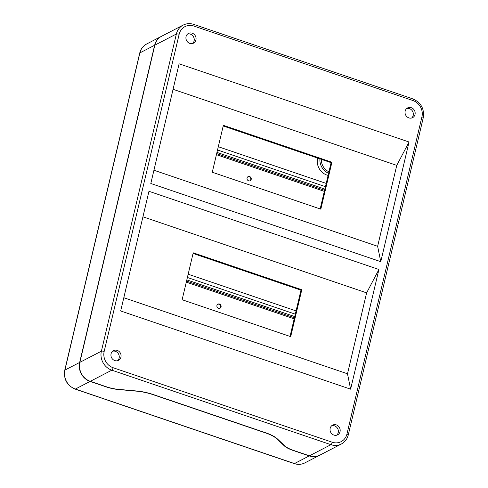 <?xml version="1.0" encoding="UTF-8"?>
<svg xmlns="http://www.w3.org/2000/svg" width="488" height="488" viewBox="0 0 488 488"><rect width="100%" height="100%" fill="white"/><g stroke="black" fill="none" stroke-linecap="round" stroke-linejoin="round"><path stroke-width="0.73" d="M317.609 158.081A13.676 12.426 62.6 0 0 326.923 175.064A13.676 12.426 62.6 0 0 328.101 175.399M319.719 455.2A15.317 13.914 -117.4 0 1 319.622 455.255A15.317 13.914 -117.4 0 1 309.203 455.926L293.129 450.461A16.409 4.709 13.3 0 1 284.443 445.977L276.745 438.749A21.881 6.283 -166.7 0 0 265.167 432.771L153.22 394.7A21.881 6.283 -166.7 0 0 136.884 391.187L118.431 389.528A16.409 4.709 13.3 0 1 106.177 386.892L106.213 386.728M79.66 362.444L64.904 370.087L139.885 52.893A2.19 0.628 -166.7 0 0 139.727 53.064C140.764 48.959 143.076 45.939 146.662 43.993A15.317 13.914 62.6 0 0 139.885 52.893L154.641 45.256L79.66 362.444A15.317 13.914 -117.4 0 0 90.103 381.421L106.177 386.892M154.641 45.256A15.317 13.914 -117.4 0 1 161.418 36.35A15.317 13.914 -117.4 0 1 161.522 36.301M319.915 158.862A13.676 12.426 62.6 0 0 328.589 173.325M328.955 171.788A12.035 10.931 -117.4 0 1 321.415 159.375M290.031 336.427L300.974 290.159L193.071 253.467M193.889 26.053A2.19 0.665 108.8 0 0 193.779 24.4L412.879 98.905C421.04 102.572 424.499 108.854 423.255 117.748L348.273 434.936C347.236 439.041 344.925 442.061 341.338 444.007A15.317 13.914 -117.4 0 1 330.925 444.684L111.825 370.178A15.317 13.914 -117.4 0 1 101.382 351.201L176.363 34.014A15.317 13.914 -117.4 0 1 183.14 25.108L161.619 36.246A15.317 13.914 62.6 0 0 154.842 45.152L79.867 362.34A15.317 13.914 62.6 0 0 90.304 381.317L111.825 370.178A2.19 0.665 -71.2 0 0 113.118 367.72A13.127 11.925 -117.4 0 1 104.17 351.451L179.151 34.264A13.127 11.925 -117.4 0 1 193.889 26.053L412.982 100.558A13.127 11.925 -117.4 0 1 421.937 116.821L346.956 434.015A13.127 11.925 -117.4 0 1 332.218 442.226L113.118 367.72M332.218 442.226A2.19 0.665 -71.2 0 1 330.925 444.684L309.404 455.822L293.538 450.43A16.409 4.709 -166.7 0 1 284.852 445.947L277.154 438.712A21.881 6.283 13.3 0 0 265.576 432.734L153.22 394.53A21.881 6.283 13.3 0 0 136.884 391.016L118.425 389.351A16.409 4.709 -166.7 0 1 106.177 386.716L90.304 381.317M309.404 455.822A15.317 13.914 62.6 0 0 319.823 455.145L341.338 444.007M378.914 269.492L148.962 191.296L120.67 310.972L350.622 389.174L378.914 269.492L366.622 292.861L347.493 373.784L350.622 389.174M120.945 357.161A5.472 4.971 62.6 0 0 119.072 351.464A5.472 4.971 62.6 0 0 113.497 350.622A5.472 4.971 62.6 0 0 111.075 353.806A5.472 4.971 62.6 0 0 112.954 359.504A5.472 4.971 62.6 0 0 118.529 360.339A5.472 4.971 62.6 0 0 120.945 357.161M340.045 431.666A5.472 4.971 62.6 0 0 338.172 425.969A5.472 4.971 62.6 0 0 332.596 425.127A5.472 4.971 62.6 0 0 330.175 428.305A5.472 4.971 62.6 0 0 332.053 434.009A5.472 4.971 62.6 0 0 337.629 434.845A5.472 4.971 62.6 0 0 340.045 431.666M415.026 114.473A5.472 4.971 62.6 0 0 413.153 108.775A5.472 4.971 62.6 0 0 407.578 107.939A5.472 4.971 62.6 0 0 405.156 111.118A5.472 4.971 62.6 0 0 407.035 116.815A5.472 4.971 62.6 0 0 412.604 117.651A5.472 4.971 62.6 0 0 415.026 114.473M195.926 39.967A5.472 4.971 62.6 0 0 194.053 34.27A5.472 4.971 62.6 0 0 188.478 33.434A5.472 4.971 62.6 0 0 186.056 36.612A5.472 4.971 62.6 0 0 187.935 42.31A5.472 4.971 62.6 0 0 193.51 43.151A5.472 4.971 62.6 0 0 195.926 39.967M179.096 63.806L409.054 142.002L380.762 261.684L150.804 183.488L179.096 63.806M409.054 142.002L396.756 165.377L377.627 246.3L380.762 261.684M173.069 89.31L396.756 165.377M153.94 170.233L377.627 246.3M223.358 125.331L212.268 172.246L320.829 209.163L331.919 162.248L223.358 125.331M320.171 208.937L331.108 162.669L223.205 125.977M331.919 162.248L331.108 162.669M123.799 297.723L347.493 373.784M142.929 216.8L366.622 292.861M193.224 252.821L182.128 299.736L290.695 336.653L301.785 289.738L193.224 252.821M301.785 289.738L300.974 290.159M117.559 360.705A5.472 4.971 62.6 0 0 119.121 358.107A5.472 4.971 62.6 0 0 117.651 352.8A5.472 4.971 62.6 0 0 112.636 351.201M336.659 435.211A5.472 4.971 62.6 0 0 338.221 432.612A5.472 4.971 62.6 0 0 336.75 427.305A5.472 4.971 62.6 0 0 331.736 425.707M411.64 118.023A5.472 4.971 62.6 0 0 413.202 115.418A5.472 4.971 62.6 0 0 411.732 110.111A5.472 4.971 62.6 0 0 406.717 108.513M192.54 43.517A5.472 4.971 62.6 0 0 194.102 40.913A5.472 4.971 62.6 0 0 192.632 35.606A5.472 4.971 62.6 0 0 187.618 34.008M251.204 179.389A2.3 2.086 62.6 0 0 248.075 176.644A2.3 2.086 62.6 0 0 247.849 180.371A2.3 2.086 62.6 0 0 251.204 179.389M218.301 146.723L326.204 183.415M249.978 180.816A2.3 2.086 62.6 0 0 247.88 176.76M221.07 306.879A2.3 2.086 62.6 0 0 217.941 304.134A2.3 2.086 62.6 0 0 217.709 307.861A2.3 2.086 62.6 0 0 221.07 306.879M188.167 274.213L296.07 310.905M219.844 308.306A2.3 2.086 62.6 0 0 217.746 304.25M90.103 381.421L75.347 389.064L294.441 463.57L309.203 455.926M139.727 53.064L64.745 370.252A2.19 0.628 -166.7 0 1 64.904 370.087A15.317 13.914 62.6 0 0 75.347 389.064A2.19 0.665 108.8 0 1 75.121 389.095L294.221 463.6C297.93 464.808 301.48 464.576 304.86 462.892L319.622 455.255M304.86 462.892A15.317 13.914 62.6 0 1 294.441 463.57A2.19 0.665 108.8 0 1 294.221 463.6M284.522 445.635L284.443 445.977M276.745 438.749L276.824 438.419M79.867 362.34L101.382 351.201A2.19 0.628 13.3 0 1 104.17 351.451M179.151 34.264A2.19 0.628 13.3 0 0 176.363 34.014L154.842 45.152M412.879 98.905A2.19 0.665 108.8 0 1 412.982 100.558M423.255 117.748A2.19 0.628 -166.7 0 0 421.937 116.821M348.273 434.936A2.19 0.628 -166.7 0 0 346.956 434.015M216.422 154.672L324.325 191.363M216.678 153.598L324.581 190.289M324.862 189.094L216.959 152.402M325.435 186.678L217.532 149.987M186.288 282.156L294.191 318.853M186.538 281.082L294.441 317.78M294.721 316.584L186.819 279.892M295.295 314.168L187.392 277.477M146.662 43.993L161.418 36.35M64.745 370.252C63.501 379.145 66.96 385.428 75.121 389.095M193.779 24.4C190.07 23.192 186.52 23.424 183.14 25.108"/></g></svg>
